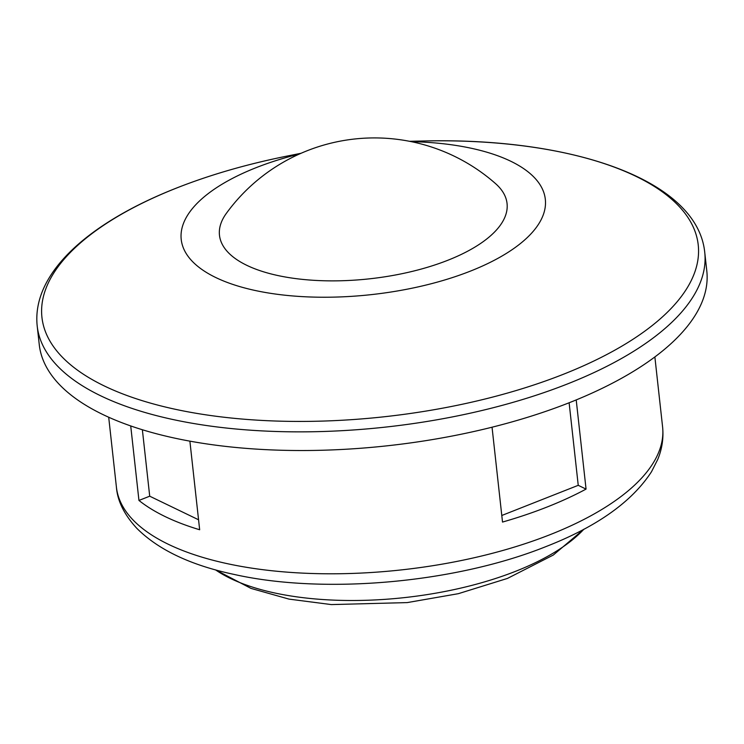 <?xml version="1.0" encoding="UTF-8"?>
<svg xmlns="http://www.w3.org/2000/svg" width="744" height="744" viewBox="0 0 744 744"><rect width="100%" height="100%" fill="white"/><g stroke="black" fill="none" stroke-linecap="round" stroke-linejoin="round"><path stroke-width="1.12" d="M704.735 252.29L706.8 270.965A335.795 138.719 173.7 0 1 569.476 402.634A335.795 138.719 173.7 0 1 228.194 446.679A335.795 138.719 173.7 0 1 39.265 344.658L37.2 325.993A335.795 138.719 173.7 0 0 226.139 428.014A335.795 138.719 173.7 0 0 567.412 383.969A335.795 138.719 173.7 0 0 704.735 252.29C697.388 180.597 574.117 137.435 424.471 140.969A330.141 136.385 173.7 0 1 689.837 220.512A330.141 136.385 173.7 0 1 563.217 374.344A330.141 136.385 173.7 0 1 104.374 385.987A330.141 136.385 173.7 0 1 176.951 187.888A330.141 136.385 173.7 0 1 286.431 156.212L301.106 153.264M411.255 141.639A183.163 75.665 173.7 0 1 542.534 189.32A183.163 75.665 173.7 0 1 470.422 271.114A183.163 75.665 173.7 0 1 215.853 277.568A183.163 75.665 173.7 0 1 256.122 167.67A183.163 75.665 173.7 0 1 299.469 153.98M495.532 183.61A144.662 59.762 173.7 0 1 447.897 260.242A144.662 59.762 173.7 0 1 278.656 275.708A144.662 59.762 173.7 0 1 226.381 213.323A183.163 183.163 0 0 1 495.532 183.61M576.209 399.928L586.058 489.096A274.741 113.497 173.7 0 1 547.175 506.98A274.741 113.497 173.7 0 1 502.516 522.065L492.044 427.214M189.887 441.155L199.662 529.747A274.741 113.497 173.7 0 1 138.951 500.442L149.711 496.192L198.564 519.777M138.951 500.442L130.721 425.94M142.374 429.753L149.711 496.192M586.058 489.096L578.237 485.321L569.123 402.774M501.791 515.49L578.237 485.321M583.91 529.189A205.288 84.807 173.7 0 1 515.806 571.225A205.288 84.807 173.7 0 1 215.528 569.858M116.417 487.181C117.496 501.038 124.313 514.774 136.868 528.38C158.518 549.946 190.976 565.31 234.258 574.461C324.654 594.744 455.812 582.896 546.236 546.477C596.93 526.668 632.019 501.744 651.511 471.724L657.743 459.448C662.114 448.809 663.732 437.946 662.588 426.879A274.741 113.497 173.7 0 1 550.225 534.611A274.741 113.497 173.7 0 1 271.002 570.648A274.741 113.497 173.7 0 1 116.417 487.181L108.698 417.235M583.966 529.161L553.313 555.033L507.473 578.414L458.332 593.684L407.219 602.594L331.322 604.584L289.025 599.115L250.988 588.402L215.462 569.839M286.431 156.212C246.683 164.238 210.096 174.831 176.654 187.99C87.625 223.014 31.611 273.811 37.2 325.993M409.516 141.295L424.471 140.969M662.588 426.879L654.869 356.943"/></g></svg>
